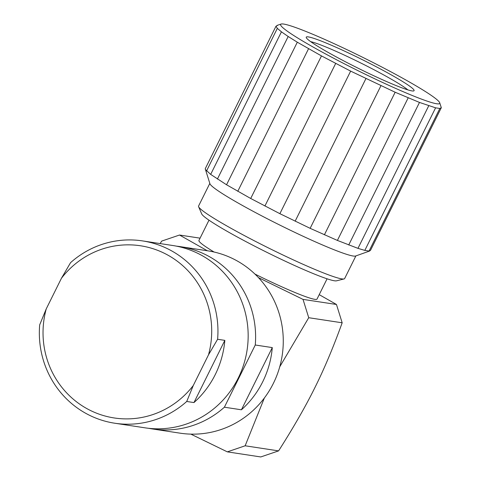 <?xml version="1.0" encoding="UTF-8"?>
<svg xmlns="http://www.w3.org/2000/svg" width="481" height="481" viewBox="0 0 481 481"><rect width="100%" height="100%" fill="white"/><g stroke="black" fill="none" stroke-linecap="round" stroke-linejoin="round"><path stroke-width="0.72" d="M207.371 250.769L179.509 235.029L161.688 241.095L160.119 243.578M190.837 434.127L227.333 451.863L245.148 445.791L264.364 397.997M279.744 366.799L308.73 317.713L303.024 299.386L258.471 277.627M245.148 445.791L278.589 450.883L260.768 456.95L227.333 451.863M278.589 450.883C293.59 427.332 305.706 406.217 314.935 387.536C324.242 368.891 333.315 347.312 342.171 322.799L308.73 317.713M342.171 322.799L336.459 304.473L319.216 294.649M336.459 304.473L303.024 299.386M179.509 235.029L200.078 238.161M208.994 220.19L198.942 240.44A65.915 5.219 26.4 0 0 214.099 252.032M254.93 274.062A65.915 5.219 26.4 0 0 317.027 299.062L327.08 278.806M344.065 278.938L336.484 280.832A75.565 5.982 -153.6 0 1 250.505 244.011A75.565 5.982 26.4 0 1 201.701 213.925L198.623 206.74A81.542 6.451 26.4 0 0 251.286 239.213A81.542 6.451 -153.6 0 0 344.065 278.938A81.542 6.451 -153.6 0 0 344.643 278.559L355.886 255.91M209.818 183.399L198.569 206.048A81.542 6.451 26.4 0 0 198.623 206.74M275.992 26.208L205.225 168.771L209.92 183.724A81.542 6.451 26.4 0 0 262.644 216.342A81.542 6.451 -153.6 0 0 355.567 256.024L369.48 251.082L370.538 250.27L441.311 107.708L439.832 108.478L435.594 107.828L419.486 102.435L395.16 92.244L350.655 71.122L321.476 55.916L297.312 42.202L288.179 36.502L281.439 31.836L277.333 28.367L275.992 26.208L277.471 25.439M205.399 169.516L210.672 174.399L226.545 184.77L250.703 198.485L279.882 213.684L310.143 228.331L337.397 240.428L357.966 248.358L364.826 250.397L369.065 251.04L439.832 108.478M338.035 60.54A88.799 7.029 26.4 0 0 439.7 102.766A88.799 7.029 26.4 0 0 382.293 67.274A88.799 7.029 26.4 0 0 281.126 24.05A88.799 7.029 26.4 0 0 338.035 60.54M439.7 102.766L441.311 107.708M364.826 250.397L435.594 107.828M357.966 248.358L428.733 105.79M348.719 244.997L419.486 102.435M337.397 240.428L408.171 97.865M324.392 234.812L395.16 92.244M310.143 228.331L380.916 85.762M295.136 221.206L365.909 78.644M279.882 213.684L350.655 71.122M264.905 206.024L335.672 63.462M250.703 198.485L321.476 55.916M206.559 170.929L277.333 28.367M210.672 174.399L281.439 31.836M217.406 179.064L288.179 36.502M226.545 184.77L297.312 42.202M237.77 191.318L308.543 48.749M411.995 90.915A60.197 4.762 -153.6 0 1 361.916 70.082A60.197 4.762 -153.6 0 1 309.415 40.717A60.197 4.762 -153.6 0 1 306.253 37.566A60.197 4.762 -153.6 0 1 362.283 59.638A60.197 4.762 -153.6 0 1 413.744 90.927A60.197 4.762 -153.6 0 1 411.995 90.915M310.684 41.655A56.782 4.491 -153.6 0 1 360.648 62.933A56.782 4.491 -153.6 0 1 407.81 89.869M148.725 428.312A92.214 89.238 -81.3 0 0 152.435 428.962L180.092 433.171A92.214 89.238 -81.3 0 0 278.86 369.757A92.214 89.238 -81.3 0 0 234.842 259.668A92.214 89.238 98.7 0 0 207.84 250.841L180.183 246.633A92.214 89.238 98.7 0 1 207.179 255.459A92.214 89.238 -81.3 0 1 255.267 345.003L224.393 407.203L241.414 409.794A92.214 89.238 -81.3 0 0 272.288 347.595L255.267 345.003M152.435 428.962A92.214 89.238 -81.3 0 0 224.393 407.203M272.288 347.595L241.414 409.794M176.443 246.146A92.214 89.238 98.7 0 1 180.183 246.633M114.773 423.226L144.985 427.825A92.214 89.238 -81.3 0 0 243.753 364.418A92.214 89.238 -81.3 0 0 199.735 254.329A92.214 89.238 98.7 0 0 172.733 245.502L142.52 240.903A92.214 89.238 98.7 0 1 169.516 249.729A92.214 89.238 98.7 0 1 217.604 339.273L208.495 354.852L193.284 385.503L186.73 401.473A92.214 89.238 98.7 0 1 114.773 423.226A92.214 89.238 98.7 0 1 87.776 414.406A92.214 89.238 98.7 0 1 39.689 324.855L46.242 308.886A87.091 84.277 -81.3 0 0 88.769 409.632A87.091 84.277 -81.3 0 0 193.284 385.503M193.963 402.573L224.837 340.374A92.214 89.238 -81.3 0 1 193.963 402.573L186.73 401.473M224.837 340.374L217.604 339.273M208.495 354.852A87.091 84.277 -81.3 0 0 165.969 254.106A87.091 84.277 -81.3 0 0 61.454 278.24L70.563 262.662A92.214 89.238 98.7 0 1 142.52 240.903M46.242 308.886L61.454 278.24M281.126 24.05L277.068 25.403"/></g></svg>
